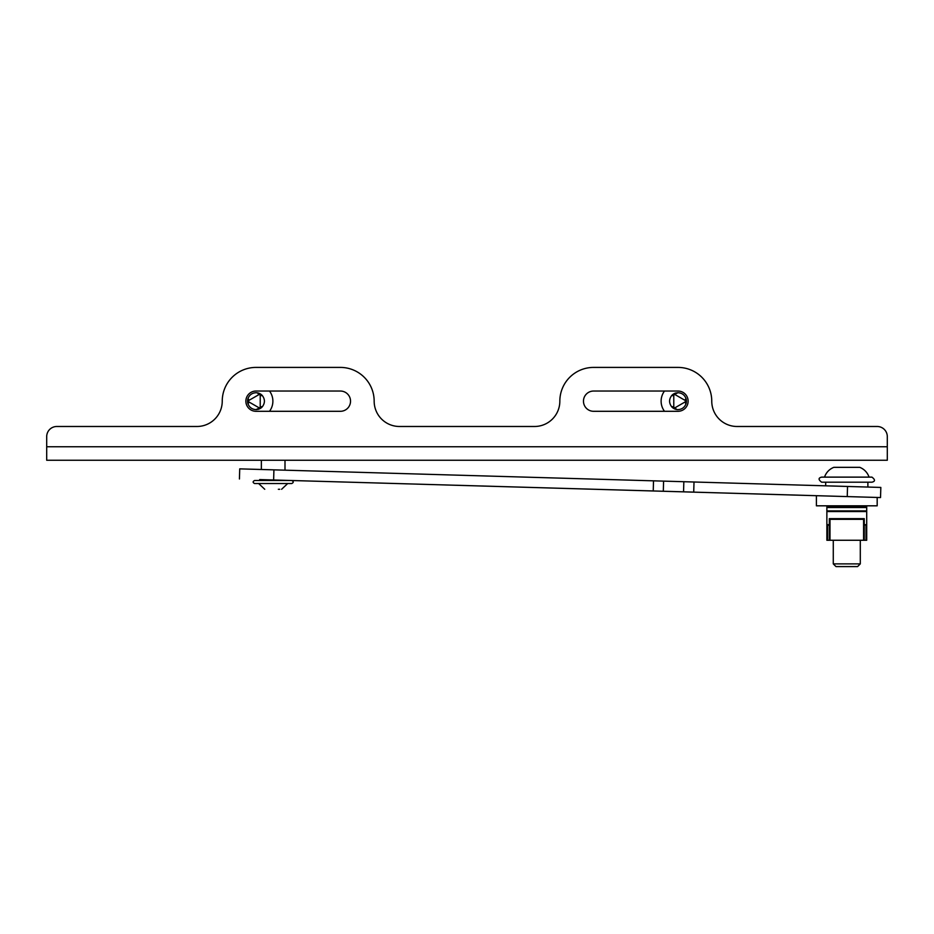 <?xml version="1.0" encoding="UTF-8"?>
<svg xmlns="http://www.w3.org/2000/svg" width="934" height="934" viewBox="0 0 934 934"><rect width="100%" height="100%" fill="white"/><g stroke="black" fill="none" stroke-linecap="round" stroke-linejoin="round"><path stroke-width="1.4" d="M284.998 470.164L284.998 460.252L887.3 460.252L887.3 436.622A10.122 10.122 0 0 0 877.178 426.488L737.078 426.488A25.323 25.323 0 0 1 711.755 401.165A33.764 33.764 0 0 0 677.991 367.412L593.592 367.412A33.764 33.764 0 0 0 559.84 401.165A25.323 25.323 0 0 1 534.517 426.488L399.483 426.488A25.323 25.323 0 0 1 374.16 401.165A33.764 33.764 0 0 0 340.408 367.412L256.009 367.412A33.764 33.764 0 0 0 222.245 401.165A25.323 25.323 0 0 1 196.922 426.488L56.822 426.488A10.122 10.122 0 0 0 46.7 436.622L46.7 460.252L261.357 460.252L261.357 469.475M677.991 411.299L593.592 411.299A10.122 10.122 0 0 1 583.47 401.165A10.122 10.122 0 0 1 593.592 391.042L677.991 391.042A10.122 10.122 0 0 1 688.125 401.165A10.122 10.122 0 0 1 677.991 411.299M256.009 391.042L340.408 391.042A10.122 10.122 0 0 1 350.53 401.165A10.122 10.122 0 0 1 340.408 411.299L256.009 411.299A10.122 10.122 0 0 1 245.875 401.165A10.122 10.122 0 0 1 256.009 391.042M887.3 460.252L46.7 460.252M683.84 481.711L694.009 482.002L693.717 492.125L683.548 491.833L683.84 481.711L663.595 481.127L663.303 491.249L653.228 490.957L653.52 480.835L663.595 481.127M683.548 491.833L663.303 491.249M261.357 480.508L261.357 479.621L259.675 479.574L291.291 480.508M694.009 482.002L880.832 487.431L880.529 497.553L877.178 497.46L877.178 505.819L816.409 505.819L816.409 495.697L291.992 480.52M693.717 492.125L880.529 497.553M261.357 479.632L653.228 490.957M239.431 478.99L239.723 468.868L653.52 480.835M291.747 483.543C293.708 482.528 293.708 481.512 291.747 480.508L254.608 480.508C252.647 481.512 252.647 482.528 254.608 483.543L291.747 483.543L258.66 483.543L264.742 489.276M278.344 489.276L279.745 489.276M867.884 482.189L867.884 487.046M824.512 477.122C826.158 472.499 829.252 469.23 833.793 467.339L859.782 467.339C864.324 469.23 867.417 472.499 869.075 477.122L871.936 477.122C875.31 479.702 875.31 481.395 871.936 482.189L821.64 482.189L825.691 482.189L825.691 485.82M857.587 566.588L835.988 566.588L833.28 563.891L860.296 563.891L857.587 566.588M871.936 477.122L821.64 477.122C818.254 477.928 818.254 479.621 821.64 482.189M833.28 505.819L833.28 506.835L866.705 506.835L866.705 507.512L826.87 507.512L826.87 506.835L866.705 506.835M866.028 525.177L863.588 524.698L863.588 539.303L863.588 519.327L829.999 519.327L829.999 539.303L829.322 540.261L829.322 525.177L827.547 525.177L827.547 540.261L866.028 540.261L866.028 525.177L866.705 524.021L866.705 540.261L866.028 540.261M827.547 540.261L826.87 540.261L826.87 524.021L827.069 524.698L829.322 524.698L829.322 518.65L864.265 518.65L864.265 524.698L866.507 524.698M826.87 511.563L826.87 510.886L866.705 510.886L866.705 511.563L826.87 511.563L826.87 524.021M826.87 510.886L826.87 507.512M866.705 511.563L866.705 524.021M866.705 532.158L866.705 531.481M866.705 510.886L866.705 507.512M866.705 540.261L866.705 534.855M833.28 506.835L826.87 506.835M829.999 524.698L829.322 524.698L829.999 524.698L829.999 539.303M863.588 524.698L864.265 524.698L864.265 540.261L863.588 539.303M829.322 518.65L829.999 519.327L863.588 519.327L864.265 518.65M674.792 407.738A1.016 1.016 0 0 0 675.294 407.598L684.914 402.052A1.016 1.016 0 0 0 684.914 400.289L675.294 394.743A1.016 1.016 0 0 0 673.776 395.619L673.776 406.722A1.016 1.016 0 0 0 674.792 407.738M674.792 408.975L676.356 409.454A8.441 8.441 0 0 1 671.639 406.722L674.792 408.975M664.494 411.299A16.882 16.882 0 0 1 664.494 391.042M677.442 392.747A8.441 8.441 0 0 1 677.991 392.735L671.639 395.619A8.441 8.441 0 0 1 676.356 392.887L675.294 394.743M675.294 407.598L676.356 409.454L677.991 409.606A8.441 8.441 0 0 1 677.442 409.594M673.776 395.619L671.639 395.619C668.907 399.32 668.907 403.021 671.639 406.722L673.776 406.722M677.991 409.606C681.867 409.384 684.529 407.481 685.976 403.897L685.976 398.444C684.529 394.86 681.867 392.945 677.991 392.735M684.914 400.289L685.976 398.444A8.441 8.441 0 0 1 685.976 403.897L684.914 402.052M259.208 394.603A1.016 1.016 0 0 0 258.706 394.743L249.086 400.289A1.016 1.016 0 0 0 249.086 402.052L258.706 407.598A1.016 1.016 0 0 0 260.224 406.722L260.224 395.619A1.016 1.016 0 0 0 259.208 394.603M259.208 393.366L257.644 392.887A8.441 8.441 0 0 1 262.361 395.619L259.208 393.366M269.506 391.042A16.882 16.882 0 0 1 269.506 411.299M256.558 409.594A8.441 8.441 0 0 1 256.009 409.606L262.361 406.722A8.441 8.441 0 0 1 257.644 409.454L258.706 407.598M258.706 394.743L257.644 392.887L256.009 392.735A8.441 8.441 0 0 1 256.558 392.747M260.224 406.722L262.361 406.722C265.093 403.021 265.093 399.32 262.361 395.619L260.224 395.619M256.009 392.735C252.133 392.945 249.471 394.86 248.024 398.444L248.024 403.897C249.471 407.481 252.133 409.384 256.009 409.606M249.086 402.052L248.024 403.897A8.441 8.441 0 0 1 248.024 398.444L249.086 400.289M887.3 446.744L46.7 446.744M847.243 496.573L847.535 486.451M273.627 479.971L273.919 469.837M281.613 489.276L287.695 483.543M860.296 505.819L860.296 506.835M860.296 540.261L860.296 563.891M833.28 540.261L833.28 563.891"/></g></svg>
